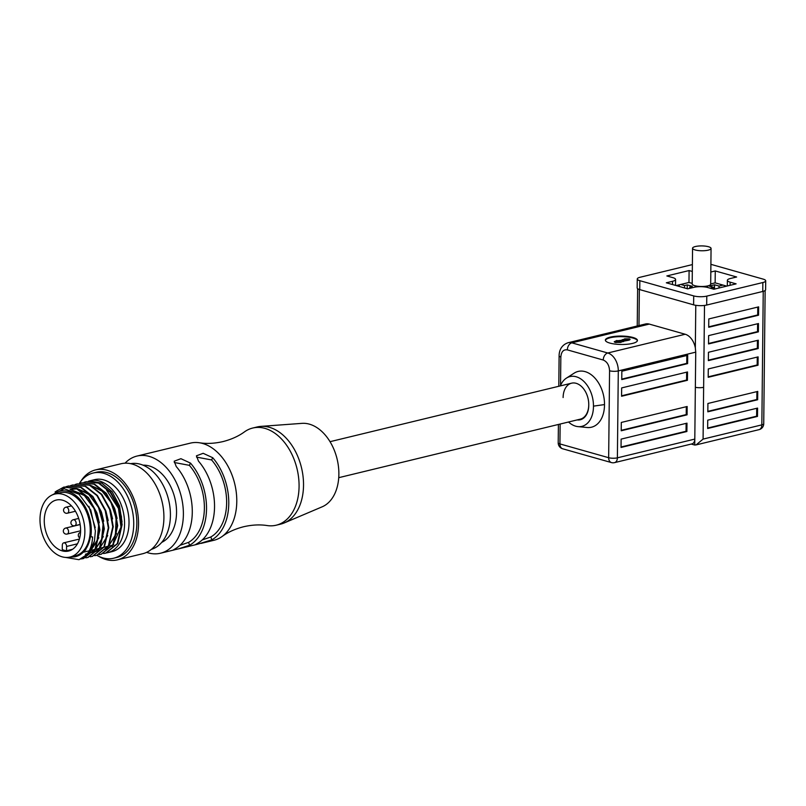 <?xml version="1.0" encoding="UTF-8"?>
<svg xmlns="http://www.w3.org/2000/svg" width="806" height="806" viewBox="0 0 806 806"><rect width="100%" height="100%" fill="white"/><g stroke="black" fill="none" stroke-linecap="round" stroke-linejoin="round"><path stroke-width="1.21" d="M338.742 477.676L580.29 419.16A18.508 12.412 -103.6 0 0 588.692 406.325A18.508 12.412 -103.6 0 0 571.575 383.182A18.508 12.412 76.4 0 1 588.763 404.803M692.384 264.59L640.105 277.254A9.259 2.428 0.6 0 0 637.264 278.977A9.259 2.428 0.6 0 0 639.843 280.69L693.704 295.913A9.259 2.428 0.6 0 0 706.791 296.114L762.859 282.533A9.259 2.428 0.6 0 0 765.7 280.82A9.259 2.428 0.6 0 0 763.121 279.108L710.902 264.338M710.821 272.025L715.265 270.947L736.644 276.992L730.407 278.493A9.874 2.589 0.6 0 0 727.375 280.327A9.874 2.589 0.6 0 0 730.135 282.16L736.12 283.853L713.864 289.233L707.88 287.541A9.874 2.589 0.6 0 0 693.926 287.339L687.699 288.84L666.32 282.795L672.547 281.294A9.874 2.589 0.6 0 0 675.589 279.46A9.874 2.589 0.6 0 0 672.829 277.637L666.844 275.944L689.1 270.554L692.314 271.461M637.264 278.977L637.173 287.903A9.259 2.428 0.6 0 0 639.752 289.616L693.613 304.849A9.259 2.428 0.6 0 0 706.701 305.041L762.758 291.46A9.259 2.428 0.6 0 0 765.609 289.747L765.7 280.82M726.72 286.13L715.144 282.856L715.265 270.947M715.144 282.856L710.701 283.934M692.193 283.369L688.969 282.463L689.1 270.554M688.969 282.463L676.123 285.576M609.83 343.074A16.039 4.211 0.6 0 0 627.37 344.233A16.039 4.211 0.6 0 0 637.445 340.434A16.039 4.211 0.6 0 0 632.972 337.472A16.039 4.211 0.6 0 0 615.431 336.304A16.039 4.211 0.6 0 0 605.356 340.102A16.039 4.211 0.6 0 0 609.83 343.074M637.405 340.737A16.039 4.211 0.6 0 0 632.962 338.067A16.039 4.211 0.6 0 0 615.955 336.858A16.039 4.211 0.6 0 0 605.397 340.404M692.556 248.238L692.183 283.964A9.259 2.428 0.6 0 0 697.795 286.261A9.259 2.428 0.6 0 0 707.849 285.878A9.259 2.428 0.6 0 0 710.691 284.155L711.063 248.429A9.259 2.428 0.6 0 0 705.452 246.142A9.259 2.428 0.6 0 0 695.397 246.525A9.259 2.428 0.6 0 0 692.556 248.238A9.259 2.428 0.6 0 0 698.177 250.535A9.259 2.428 0.6 0 0 708.222 250.152A9.259 2.428 0.6 0 0 711.063 248.429M583.05 418.536A18.508 12.412 76.4 0 1 582.264 418.415M560.341 385.903A25.298 16.966 76.4 0 1 566.406 378.125A25.298 16.966 76.4 0 1 584.421 381.973A25.298 16.966 76.4 0 1 593.458 406.133L593.458 406.133A25.298 16.966 76.4 0 1 593.458 406.728A25.298 16.966 76.4 0 1 578.003 426.626A25.298 16.966 76.4 0 1 568.522 422.012M593.458 406.133L604.5 404.582A28.381 19.032 76.4 0 1 604.49 405.176A28.381 19.032 76.4 0 1 587.161 427.502L578.003 426.626M582.023 419.13A18.508 12.412 76.4 0 1 580.703 419.06M588.753 405.096A18.508 12.412 76.4 0 1 588.753 405.398A18.508 12.412 76.4 0 1 580.29 419.755A18.508 12.412 76.4 0 1 577.167 419.926M695.366 387.283A6.166 1.622 0.6 0 0 703.648 387.293A6.166 1.622 -179.4 0 1 695.346 387.283L695.739 352.151L618.293 370.911L617.386 457.838A6.166 1.622 -179.4 0 1 608.661 457.707L609.568 370.78C609.225 365.269 607.12 361.692 603.251 360.03L567.343 349.875C563.465 349.341 561.298 351.708 560.835 356.998L560.543 385.429M765.136 290.503L763.735 423.724A6.166 1.622 -179.4 0 1 761.841 424.873L703.084 439.099L704.504 305.434M707.829 411.372L756.814 399.504L756.894 391.625M707.658 428.046L756.633 416.178L756.713 408.289M621.043 446.998L686.037 431.26L686.128 423.372M621.225 430.333L686.218 414.586L686.299 406.698M563.112 397.549A18.508 12.412 76.4 0 1 571.575 383.182L330.017 441.688M707.91 403.484L757.751 391.414L757.66 399.746L707.829 411.816L707.91 403.484M756.814 399.504L757.66 399.746M707.739 420.158L757.58 408.088L757.489 416.42L707.658 428.49L707.739 420.158M756.633 416.178L757.489 416.42M621.124 439.119L686.984 423.16L686.893 431.502L621.043 447.451L621.124 439.119M686.037 431.26L686.893 431.502M621.305 422.445L687.155 406.496L687.075 414.828L621.214 430.777L621.305 422.445M686.218 414.586L687.075 414.828M758.114 356.877L758.023 365.219L708.192 377.289L708.273 368.947L758.114 356.877M758.285 340.203L758.204 348.545L708.363 360.614L708.454 352.282L758.285 340.203M758.466 323.538L758.375 331.87L708.534 343.94L708.625 335.608L758.466 323.538M758.547 315.196L708.716 327.266L708.796 318.934L758.637 306.864L758.547 315.196L757.69 314.955L757.781 307.066M703.084 439.099L696.092 444.902L694.742 445.013L695.346 387.283M687.518 371.959L687.437 380.291L621.577 396.25L621.668 387.908L687.518 371.959M687.699 355.285L687.609 363.617L621.748 379.576L621.839 371.234L687.699 355.285M614.555 462.624L691.981 443.874A6.166 4.141 -103.6 0 0 694.802 439.089L617.386 457.838A6.166 4.141 76.4 0 1 614.555 462.624A6.166 6.166 0 0 1 611.432 462.573A6.166 4.282 -74.2 0 1 608.661 457.707L559.928 443.925A6.166 1.622 -179.4 0 1 558.205 442.786A6.166 6.166 0 0 0 562.699 448.791A6.166 4.282 105.8 0 1 559.928 443.925L560.14 424.047M604.5 404.582A28.381 19.032 -103.6 0 0 594.354 377.48A28.381 19.032 -103.6 0 0 574.144 373.158L566.406 378.125M691.246 444.056L694.319 444.922A6.166 4.141 -103.6 0 0 694.742 445.013M623.622 340.827L624.126 339.255L628.428 339.044L628.66 339.83L622.988 339.92L622.988 340.515M628.428 339.044L628.65 340.213M623.028 340.454C623.965 341.019 623.481 341.502 621.577 341.915L616.036 342.197L616.046 341.109L623.028 340.454L623.582 341.623M616.026 342.58L615.26 341.774L615.26 342.419M614.394 342.036L615.431 341.492M616.882 340.807L621.738 340.253M622.091 339.8L624.62 339.125M624.62 338.832L629.345 338.873L629.345 339.467M624.408 341.029L628.206 340.323C630.131 339.91 630.504 339.427 629.345 338.873L630.091 339.397M616.892 340.464L614.243 341.734L615.159 342.389L620.59 342.419L624.448 340.857M621.758 379.122L686.752 363.375L686.833 355.496M621.577 395.796L686.581 380.049L686.662 372.171M679.216 286.442L679.236 284.82M684.556 287.954L684.586 285.546L687.256 284.891L692.384 286.342L689.714 286.996L692.314 287.722M680.738 284.458L684.586 285.546M687.216 288.709L687.256 284.891M689.704 288.357L689.714 286.996M719.023 287.984L719.043 286.059L723.053 285.092M713.693 289.183L713.703 287.349L709.22 286.08L714.559 284.79L719.043 286.059M714.559 284.79L714.519 289.082M724.594 286.644L724.604 285.526M710.207 288.205L713.703 287.349M708.716 326.823L757.69 314.955M708.545 343.487L757.519 331.629L757.6 323.74M708.373 360.161L757.348 348.303L757.428 340.414M708.192 376.835L757.166 364.977L757.257 357.088M686.752 363.375L687.609 363.617M686.581 380.049L687.437 380.291M685.191 334.248L607.764 352.998L571.857 342.842A15.425 10.347 76.4 0 0 568.069 342.741L645.495 323.982A15.425 10.347 76.4 0 1 649.283 324.093L685.191 334.248A15.425 10.347 76.4 0 1 695.336 347.87L695.739 352.151M757.519 331.629L758.375 331.87M757.348 348.303L758.204 348.545M757.166 364.977L758.023 365.219M130.653 463.672A44.118 29.58 76.4 0 1 170.419 515.437A44.118 29.58 76.4 0 1 151.407 549.36M64.47 542.871A3.083 2.065 -103.6 0 0 63.714 542.851A3.083 2.065 -103.6 0 0 62.304 545.249L62.264 549.541A26.225 17.581 -103.6 0 0 64.399 550.317A26.225 17.581 -103.6 0 0 66.535 550.75L66.576 546.458A3.083 2.065 -103.6 0 0 64.47 542.871M107.238 495.287L103.037 490.995L90.554 485.353M91.521 485.827L102.14 491.217L110.865 502.239L116.114 517.976L115.429 534.962L107.682 547.586M93.899 498.521L89.688 494.229L77.195 488.587M70.051 489.454L77.124 488.889M78.182 489.061L88.791 494.441L98.483 507.347L103.118 524.031L101.566 539.97L94.322 550.83M89.416 499.559L85.234 495.307L70.596 489.615M71.281 489.836L84.348 495.519L94.02 508.425L98.664 525.099L97.113 541.038L89.879 551.898M121.535 517.18L119.348 508.123M106.594 490.129L118.472 508.374L121.001 527.144L112.125 546.518M103.178 549.964L106.463 548.725M107.138 548.342L116.648 533.431M117.102 518.399L114.855 509.07M112.568 518.903L110.543 510.571M93.385 552.342L97.556 550.881M98.241 550.498L107.752 535.587M108.206 520.575L105.949 511.206M89.819 553.198L93.113 551.949M93.788 551.576L103.319 536.574M103.692 521.19L101.606 512.596M85.376 554.276L87.582 553.551M89.335 552.654L98.846 537.753M99.319 522.782L97.032 513.311M95.239 527.678L88.902 506.329M80.711 481.494A46.274 31.031 76.4 0 1 95.592 469.898A46.274 31.031 76.4 0 1 106.956 470.22A46.274 31.031 76.4 0 1 138.108 515.78A46.274 31.031 76.4 0 1 117.384 559.858A46.274 31.031 76.4 0 1 106.019 559.535A46.274 31.031 76.4 0 1 98.846 556.372M95.592 469.898L120.96 463.762A46.274 31.031 76.4 0 1 132.315 464.085A46.274 31.031 76.4 0 1 163.477 509.634A46.274 31.031 76.4 0 1 142.743 553.712L117.384 559.858M93.063 473.051L96.176 472.306A43.806 29.369 76.4 0 1 136.839 523.467A43.806 29.369 76.4 0 1 116.799 557.46L113.686 558.215A43.806 29.369 -103.6 0 0 133.725 524.222A43.806 29.369 -103.6 0 0 93.063 473.051A43.806 29.369 -103.6 0 0 79.32 483.469M106.835 552.866A37.026 24.825 -103.6 0 0 107.641 552.694A37.026 24.825 -103.6 0 0 124.567 523.971A37.026 24.825 -103.6 0 0 90.212 480.729A37.026 24.825 -103.6 0 0 88.358 481.293M90.212 480.729L94.655 479.651A37.026 24.825 76.4 0 1 129.02 522.893A37.026 24.825 76.4 0 1 112.084 551.616L107.641 552.694M90.322 481.152L101.788 483.076L112.205 491.821L119.53 505.936L122.049 521.976M96.831 555.314A43.806 29.369 -103.6 0 0 113.686 558.215M103.571 553.541L105.586 553.188L117.323 543.587L121.666 524.676L118.563 507.337L110.221 492.325L98.473 483.086L85.93 481.766L83.965 482.361M86.161 481.716L98.947 482.975L110.694 492.204L119.036 507.216L122.139 524.555L117.807 543.476L106.06 553.077L103.803 553.45M99.128 554.619L101.133 554.266L112.88 544.665L117.213 525.754L114.109 508.405L105.767 493.393L94.02 484.164L81.477 482.844L79.522 483.439M81.708 482.794L94.504 484.053L106.251 493.282L114.583 508.294L117.686 525.633L113.354 544.554L101.385 554.206M94.675 555.697L96.69 555.344L108.427 545.743L112.759 526.822L109.656 509.483L101.324 494.471L89.577 485.242L77.033 483.922L75.069 484.517M77.265 483.872L90.05 485.131L101.798 494.36L110.14 509.372L113.243 526.711L108.901 545.632L96.932 555.284M90.222 556.775L92.237 556.422L103.974 546.821L108.316 527.9L105.213 510.561L96.871 495.549L85.124 486.32L72.58 485L70.616 485.595M72.812 484.95L85.597 486.209L97.345 495.438L105.687 510.45L108.79 527.789L104.458 546.71L92.478 556.362M85.779 557.853L87.783 557.5L99.531 547.899L103.863 528.978L100.76 511.639L92.418 496.627L80.671 487.398L68.127 486.078L66.173 486.673M66.414 486.653L68.611 485.968L81.154 487.287L92.902 496.516L101.234 511.528L104.337 528.867L100.004 547.788L88.035 557.44M65.941 486.764L61.709 489.071M62.133 488.99L66.183 486.743M81.315 558.931L83.34 558.578L95.078 548.977L99.41 530.056L96.307 512.717L87.975 497.705L76.227 488.476L63.684 487.156L55.09 491.952M56.329 491.146L64.158 487.036L76.701 488.365L88.448 497.594L96.791 512.606L99.894 529.945L95.551 548.866L83.582 558.518M65.578 557.42L78.887 559.666L84.328 557.198A37.026 24.825 -103.6 0 0 94.453 540.967L88.811 553.319L79.26 559.566M53.428 494.471A33.943 22.749 -103.6 0 1 78.313 497.665A33.943 22.749 -103.6 0 1 91.29 530.902A33.943 22.749 -103.6 0 1 90.836 536.725L90.413 536.504A33.318 22.336 76.4 0 1 75.623 556.644L85.567 550.045L90.474 536.987M84.328 557.198C89.355 552.624 92.116 545.874 92.609 536.967L90.836 536.725M75.623 556.644A33.318 22.336 76.4 0 1 74.575 556.855L69.235 557.208M51.393 495.358L64.238 488.768L79.018 494.209L90.746 510.047L95.39 530.973L94.453 540.967M70.062 557.037L75.401 555.747A32.391 21.722 -103.6 0 0 89.909 524.887A32.391 21.722 -103.6 0 0 68.107 493A32.391 21.722 -103.6 0 0 60.148 492.768L54.808 494.068A32.391 21.722 -103.6 0 0 40.3 524.928A32.391 21.722 -103.6 0 0 62.112 556.815A32.391 21.722 -103.6 0 0 70.062 557.037A32.391 21.722 -103.6 0 0 84.57 526.177A32.391 21.722 -103.6 0 0 62.767 494.29A32.391 21.722 -103.6 0 0 54.808 494.068M66.535 550.75L72.54 549.289M62.173 550.861A26.225 17.581 -103.6 0 0 68.611 551.042A26.225 17.581 -103.6 0 0 80.358 526.056A26.225 17.581 -103.6 0 0 62.697 500.244A26.225 17.581 -103.6 0 0 56.259 500.063A26.225 17.581 -103.6 0 0 44.511 525.049A26.225 17.581 -103.6 0 0 62.173 550.861M146.632 552.362A49.982 33.509 -103.6 0 0 160.525 553.218A49.982 33.509 -103.6 0 0 183.385 514.43A49.982 33.509 -103.6 0 0 136.99 456.065L190.387 443.129A49.982 33.509 76.4 0 1 199.394 442.766A49.982 33.509 76.4 0 1 236.783 501.503A49.982 33.509 76.4 0 1 222.093 536.494A49.982 33.509 76.4 0 1 213.922 540.282L200.996 543.415M228.773 503.438A49.982 33.509 76.4 0 1 211.877 539.849L196.986 544.393L195.374 544.695L197.641 543.294A49.982 33.509 76.4 0 0 214.537 506.893A49.982 33.509 76.4 0 0 198.508 461.173L196.432 455.823L203.162 453.304L212.744 457.727A49.982 33.509 76.4 0 1 228.773 503.438M206.527 508.828A49.982 33.509 76.4 0 1 189.632 545.229L178.358 548.896L173.129 550.085L175.396 548.685A49.982 33.509 76.4 0 0 192.281 512.273A49.982 33.509 76.4 0 0 176.252 466.563L174.177 461.213L180.917 458.695L190.498 463.118A49.982 33.509 76.4 0 1 206.527 508.828M222.093 536.494C228.027 532.151 235.201 528.897 243.624 526.741C252.087 524.807 259.955 524.414 267.219 525.562A49.982 33.509 -103.6 0 0 276.216 525.2A49.982 33.509 -103.6 0 0 299.076 486.411A49.982 33.509 -103.6 0 0 252.691 428.046A49.982 33.509 -103.6 0 0 244.52 431.835C238.576 436.177 231.403 439.431 222.99 441.587C214.527 443.522 206.658 443.915 199.394 442.766M174.287 462.503L189.35 465.334A46.899 31.444 76.4 0 1 204.381 508.223A46.899 31.444 76.4 0 1 188.544 542.378L189.632 545.229M196.543 457.113L211.595 459.944A46.899 31.444 76.4 0 1 226.637 502.833A46.899 31.444 76.4 0 1 210.789 536.998L211.877 539.849M276.216 525.2L280.669 524.122A49.982 33.509 -103.6 0 0 284.196 522.953A49.982 33.509 -103.6 0 0 303.53 485.333A49.982 33.509 -103.6 0 0 260.801 426.394A49.982 33.509 -103.6 0 0 257.134 426.968L252.691 428.046M260.801 426.394L301.948 423.362A43.192 28.956 76.4 0 1 338.873 474.301A43.192 28.956 76.4 0 1 322.168 506.813L284.196 522.953M202.225 539.939L210.789 536.998M179.97 545.33L188.544 542.378M211.595 459.944L212.744 457.727M189.35 465.334L190.498 463.118M136.99 456.065A49.982 33.509 -103.6 0 0 125.031 463.188M161.724 542.378A40.109 26.89 -103.6 0 0 174.892 498.31A40.109 26.89 -103.6 0 0 143.015 465.163M762.859 282.533L762.758 291.46M706.791 296.114L706.701 305.041M693.704 295.913L693.613 304.849M639.843 280.69L639.752 289.616M730.095 285.304L730.135 282.16M672.547 281.294L672.516 284.548M696.092 444.902L759.02 429.658A6.166 4.141 -103.6 0 0 761.841 424.873L763.242 291.339M603.251 360.03A6.166 4.282 105.8 0 1 607.764 352.998A15.425 10.347 76.4 0 1 618.293 370.911A6.166 1.622 -179.4 0 1 609.568 370.78M560.835 356.998A6.166 1.622 -179.4 0 1 559.112 355.859L558.8 386.276M567.343 349.875A6.166 4.282 -74.2 0 1 571.857 342.842L649.283 324.093M695.78 305.313L695.336 347.87M638.977 325.564L639.349 289.495M75.139 520.515A3.083 2.065 -103.6 0 0 73.275 519.749A3.083 3.083 0 0 0 71.684 524.787A3.083 3.083 0 0 0 74.726 525.744A3.083 2.065 -103.6 0 0 75.814 524.807A3.083 2.065 -103.6 0 0 75.139 520.515M67.553 528.817A3.083 2.065 -103.6 0 0 65.689 528.051A3.083 3.083 0 0 0 64.097 533.088A3.083 3.083 0 0 0 67.14 534.056A3.083 2.065 -103.6 0 0 68.228 533.119A3.083 2.065 -103.6 0 0 67.553 528.817M67.764 507.982A3.083 2.065 -103.6 0 0 65.911 507.216A3.083 3.083 0 0 0 64.319 512.253A3.083 3.083 0 0 0 67.361 513.21A3.083 2.065 -103.6 0 0 68.439 512.273A3.083 2.065 -103.6 0 0 67.764 507.982M66.576 546.458L77.426 543.828M727.324 285.979L727.375 280.327M675.519 285.405L675.589 279.46M707.577 287.46L707.587 285.939M558.397 424.47L558.205 442.786M759.02 429.658A6.166 6.166 0 0 0 763.735 423.724M611.432 462.573L562.699 448.791M695.235 287.067L695.246 285.808M629.083 340.061L629.093 339.467M568.069 342.741C559.102 345.744 559.102 354.469 559.112 355.859M637.627 288.669L637.234 325.987M63.714 542.851L79.411 539.053M73.275 519.749L78.676 518.439M74.726 525.744L80.126 524.444M80.55 532.313A3.083 3.083 0 0 0 79.723 537.894M65.689 528.051L80.147 524.555M67.14 534.056L80.6 530.791M65.911 507.216L71.442 505.876M67.361 513.21L75.442 511.256M113.747 544.866L113.082 545.027M112.598 545.148L110.523 545.652M109.626 545.864L108.629 546.105M108.155 546.226L106.07 546.73M105.183 546.942L104.176 547.183M103.702 547.304L101.627 547.808M100.73 548.02L99.732 548.261M99.249 548.382L97.163 548.886M96.287 549.098L95.279 549.339M94.806 549.46L92.72 549.964M91.824 550.176L90.826 550.417M89.214 550.81L88.267 551.042M87.38 551.254L83.814 552.12M160.525 553.218L174.509 549.833M178.741 548.805L196.755 544.443"/></g></svg>

